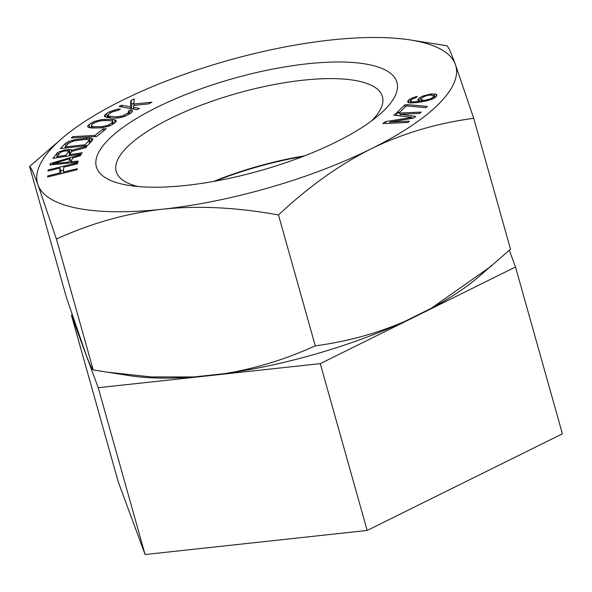 <?xml version="1.0" encoding="UTF-8"?>
<svg xmlns="http://www.w3.org/2000/svg" width="592" height="592" viewBox="0 0 592 592"><rect width="100%" height="100%" fill="white"/><g stroke="black" fill="none" stroke-linecap="round" stroke-linejoin="round"><path stroke-width="0.89" d="M72.135 314.774L71.395 315.144L118.282 481.955L145.107 554.526L367.166 530.454L562.4 433.81L515.506 266.992L509.342 250.298M367.166 530.454L320.272 363.636L515.506 266.992M71.395 315.144L98.213 387.708L320.272 363.636M215.34 181.122A138.254 42.513 164.3 0 1 302.845 156.525M145.107 554.526L98.213 387.708M396.344 113.183L393.821 115.137L411.906 117.408L385.407 121.619L382.883 123.565L407.829 122.485L409.516 121.182L389.876 122.041L413.438 118.156L415.68 116.424L399.97 114.256L419.602 113.398L421.289 112.103L396.344 113.183L397.003 115.536M122.218 100.366A217.264 66.807 164.3 0 1 330.869 40.004A217.264 66.807 164.3 0 1 409.864 39.893A217.264 66.807 164.3 0 1 455.307 64.254A217.264 66.807 164.3 0 1 371.103 148.858A217.264 66.807 164.3 0 1 162.46 209.22A217.264 66.807 164.3 0 1 38.014 184.97A217.264 66.807 164.3 0 1 63.218 137.329A217.264 66.807 164.3 0 1 122.218 100.366M368.15 64.469A156.11 48.004 164.3 0 1 378.473 115.47A156.11 48.004 164.3 0 1 129.389 185.481A156.11 48.004 164.3 0 1 125.171 184.748A156.11 48.004 164.3 0 1 157.243 107.189A156.11 48.004 164.3 0 1 368.15 64.469M47.996 171.036L59.94 168.098L59.637 173.005L47.693 175.935L47.634 176.986L77.167 169.726L77.234 168.676L63.411 172.072L63.707 167.173L77.537 163.777L77.596 162.726L48.063 169.985L47.996 171.036M77.737 162.164L78.218 161.024L71.084 161.764L72.683 157.953L80.46 155.689L80.941 154.549L50.461 163.481L49.824 165.005L77.737 162.164M71.055 149.628L65.002 149.857L57.794 152.425L52.947 158.39L81.319 153.942L82.192 152.729L69.523 154.712L72.002 151.271L85.847 147.667L86.876 146.254L71.676 150.25L71.055 149.628L71.654 151.759M86.573 138.188L74.851 139.645L68.983 141.407L65.364 143.493L60.325 148.555L87.387 145.625L92.9 139.571L92.589 138.854L91.124 138.254L89.244 138.084L86.573 138.188L86.92 139.423M71.232 137.936L96.577 136.53L106.257 128.767L103.015 128.945L94.957 135.42L72.846 136.641L71.232 137.936M91.642 122.744L87.934 125.571L87.631 126.444L88.312 127.332L91.79 128.005L101.994 127.857L110.164 125.711L114.863 122.892L116.291 120.931L115.61 120.05L112.132 119.369L101.928 119.525L93.751 121.663L91.642 122.744L92.115 124.438M132.275 110.334L130.455 109.927L128.212 111.222L129.152 111.548L127.85 113.161L122.544 115.921L116.343 116.876L109.757 116.313L107.811 115.41L109.113 113.79L112.487 111.858L118.111 110.364L120.361 109.076L117.793 109.098L109.853 111.636L106.479 113.568L104.429 115.618L104.688 116.624L107.515 117.601L114.101 118.163L119.17 117.852L124.801 116.358L130.484 113.39L132.534 111.34L132.275 110.334M136.967 109.735L139.468 108.477L133.4 107.374L133.666 105.42L148.644 103.874L151.981 102.194L133.851 104.029L134.155 98.945L130.817 100.618L130.366 106.819L121.634 105.228L119.133 106.479L136.967 109.735M418.048 101.491L412.972 101.883L411.492 101.743L410.633 100.788L411.581 99.567L416.442 97.399L417.227 96.378L412.402 97.813L408.428 100.211L407.607 101.957L408.621 102.712L410.545 102.971L417.264 102.512L425.811 101.062L431.997 99.241L435.971 96.844L436.948 94.89L435.934 94.135L431.331 93.921L422.747 96.096L420.165 97.384L417.989 99.515L417.797 100.448L419.247 101.313L418.048 101.491L418.292 102.357M407.57 104.636L404.706 104.925L396.914 112.547L399.778 112.251L406.267 105.901L425.974 107.655L427.276 106.39L407.57 104.636L407.969 106.057M52.629 163.747L70.122 158.649L68.679 162.075L52.629 163.747L52.895 164.694M68.509 150.923L68.679 151.434L65.897 155.282L56.847 156.702L60.665 152.151L64.121 151.071L68.509 150.923M65.039 146.912L68.82 143.116L74.163 140.844L85.315 139.453L88.711 139.645L89.237 140.156L85.189 144.729L65.039 146.912L65.349 148.007M94.609 122.766L98.353 121.256L102.786 120.627L110.193 120.672L112.68 121.345L111.903 122.877L107.529 125.482L101.136 126.755L93.728 126.703L91.242 126.029L92.019 124.505L94.609 122.766M433.788 95.541L432.811 97.495L430.073 98.982L424.205 100.396L420.956 99.796L420.823 99.271L422.999 97.147L426.188 95.763L429.94 95.031L433.788 95.541L434.484 98.006M409.864 39.893L446.893 45.739C448.233 46.539 451.037 52.71 455.307 64.254L473.718 118.311C436.844 123.21 402.641 133.392 371.103 148.858C339.394 164.754 308.521 186.791 278.484 214.955C236.741 207.363 198.068 205.446 162.46 209.22C126.888 213.164 91.545 223.103 56.425 239.027L38.014 184.97C33.744 173.426 30.932 167.255 29.6 166.463L63.218 137.329M105.591 371.976L151.012 376.919L193.873 376.963A217.945 67.022 -15.7 0 1 129.633 375.691L93.218 369.933C92.041 369.171 89.821 364.546 86.55 356.051L66.393 297.362L29.6 166.463M193.873 376.963L224.42 373.656C254.604 368.823 284.893 359.559 315.277 345.861C347.141 341.547 376.838 333.459 404.358 321.597L431.22 308.306A217.945 67.022 -15.7 0 0 477.367 277.944L510.511 249.217L473.718 118.311M431.22 308.306L491.915 265.66M315.277 345.861L278.484 214.955M224.42 373.656A217.945 67.022 -15.7 0 0 404.358 321.597M213.527 181.448A138.254 42.513 164.3 0 1 304.562 155.859M138.121 186.532A138.254 42.513 164.3 0 1 116.217 171.465A138.254 42.513 164.3 0 1 202.212 104.784A138.254 42.513 164.3 0 1 356.909 80.793A138.254 42.513 164.3 0 1 382.417 96.644A138.254 42.513 164.3 0 1 371.569 120.909M93.218 369.933L56.425 239.027M59.94 168.098L60.954 171.717L60.828 173.745M48.063 169.985L48.337 170.955M63.529 170.052L60.687 170.755M63.411 172.072L63.677 173.042M47.693 175.935L47.967 176.904M59.637 173.005L59.91 173.967M71.284 161.298L70.892 161.409M70.122 158.649L70.885 162.867M70.692 153.084L69.131 153.062M69.634 155.134L69.116 155.851M91.205 141.791L89.673 141.725M91.545 127.117L90.428 127.865M112.132 119.369L113.146 122.988L114.508 123.136M108.195 116.787L107.085 117.512M133.903 103.2L131.831 104.236L131.505 108.736M435.127 97.517L434.343 97.51M411.122 102.579L410.522 102.971M421.282 100.951L419.772 102.142M50.461 163.481L50.86 164.902M71.084 161.764L71.38 162.815M68.679 162.075L68.953 163.059M69.523 154.712L69.812 155.748M56.462 153.528L57.209 156.199M57.794 152.425L58.393 154.556M60.192 151.33L60.458 152.292M63.041 150.346L63.307 151.278M65.002 149.857L65.29 150.893M67.414 149.48L67.769 150.745M69.079 149.399L70.093 153.017M71.676 150.25L71.972 151.315M68.679 151.434L69.575 154.638M65.897 155.282L66.186 156.31M56.847 156.702L57.135 157.731M65.364 143.493L66.045 145.906M66.992 142.376L67.555 144.389M68.983 141.407L69.368 142.768M72.128 140.311L72.416 141.34M74.851 139.645L75.14 140.667M77.937 139.12L78.248 140.215M89.244 138.084L90.258 141.703M91.124 138.254L91.915 141.074M92.589 138.854L92.833 139.712M85.189 144.729L85.5 145.824M88.97 140.933L89.651 143.353M89.237 140.156L90.028 142.968M72.846 136.641L73.179 137.825M94.957 135.42L95.29 136.604M103.015 128.945L103.57 130.913M89.059 124.483L89.991 127.813M87.934 125.571L88.437 127.369M93.751 121.663L94.15 123.069M96.037 120.805L96.348 121.922M99.308 119.947L99.604 121.005M101.928 119.525L102.253 120.672M104.725 119.325L105.095 120.642M114.278 119.606L115.137 122.633M115.61 120.05L116.054 121.619M91.242 126.029L91.797 128.005M92.071 126.473L92.507 128.013M93.728 126.703L94.098 128.02M101.136 126.755L101.461 127.894M103.437 126.547L103.726 127.576M105.568 126.126L105.842 127.11M107.529 125.482L107.84 126.592M109.313 124.616L109.675 125.904M111.903 122.877L112.376 124.564M112.702 122.004L113.257 123.98M112.68 121.345L113.398 123.883M130.455 109.927L131.261 112.783M104.429 115.618L104.717 116.639M105.05 114.678L105.761 117.216M106.479 113.568L107.5 117.186M109.853 111.636L110.267 113.131M112.162 110.6L112.517 111.844M114.537 109.809L114.848 110.911M117.793 109.098L118.141 110.349M107.811 115.41L108.447 117.682M108.38 115.951L108.876 117.719M109.757 116.313L110.186 117.83M116.343 116.876L116.698 118.134M118.474 116.809L118.777 117.897M120.539 116.491L120.82 117.49M122.544 115.921L122.847 117.001M124.475 115.1L124.831 116.343M127.85 113.161L128.272 114.656M128.908 112.265L129.396 114.012M129.152 111.548L129.781 113.79M133.4 107.374L133.903 109.18M121.634 105.228L122.144 107.034M130.366 106.819L130.869 108.625M130.817 100.618L131.831 104.236M133.851 104.029L134.229 105.361M399.97 114.256L400.451 115.965M389.876 122.041L390.217 123.247M385.407 121.619L385.917 123.439M411.906 117.408L412.173 118.363M404.706 104.925L405.261 106.893M425.019 95.216L425.271 96.119M422.747 96.096L423.036 97.125M428.334 94.365L428.578 95.231M431.331 93.921L431.627 94.972M434.01 93.884L435.024 97.502M435.934 94.135L436.504 96.156M407.799 101.032L408.177 102.386M408.428 100.211L409.153 102.786M409.812 99.101L410.833 102.719M412.402 97.813L412.691 98.842M415.273 96.844L415.51 97.695M410.767 101.313L411.225 102.964M411.492 101.743L411.832 102.949M412.972 101.883L413.268 102.927M414.615 101.824L414.874 102.764M419.247 101.313L419.491 102.179M417.989 99.515L418.337 100.773M418.773 98.494L419.795 102.113M420.165 97.384L421.178 101.003M420.956 99.796L421.534 101.876M421.682 100.233L422.111 101.765M422.562 100.462L422.888 101.617M424.205 100.396L424.464 101.321M426.003 100.129L426.233 100.951M427.957 99.663L428.179 100.455M430.073 98.982L430.303 99.811M431.746 98.191L432.034 99.219M432.811 97.495L433.144 98.672M433.914 96.067L434.461 98.013"/></g></svg>
